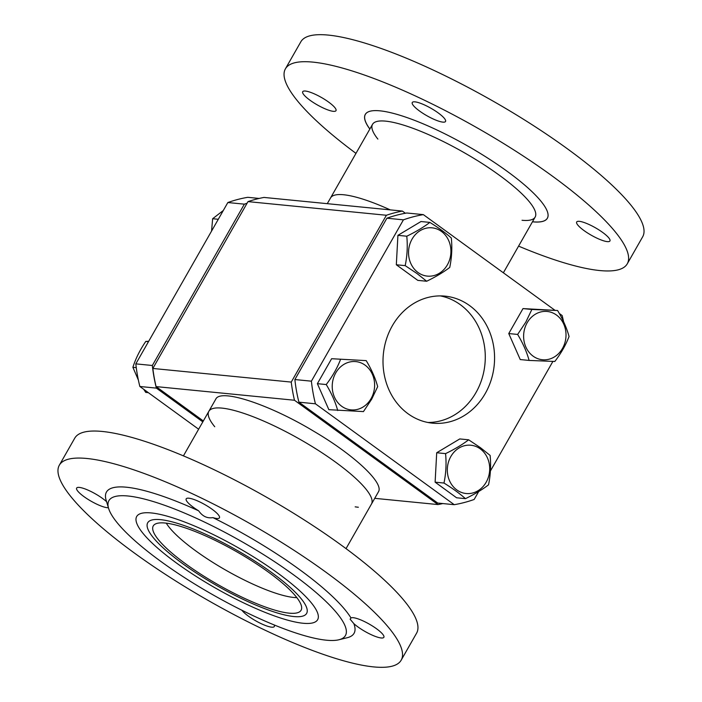 <?xml version="1.0" encoding="UTF-8"?>
<svg xmlns="http://www.w3.org/2000/svg" width="702" height="702" viewBox="0 0 702 702"><rect width="100%" height="100%" fill="white"/><g stroke="black" fill="none" stroke-linecap="round" stroke-linejoin="round"><path stroke-width="1.05" d="M377.869 139.084A93.603 20.806 29.7 0 1 372.534 124.333A93.603 20.806 29.7 0 1 385.635 121.139A93.603 20.806 29.7 0 1 482.467 163.733A93.603 20.806 29.7 0 1 535.143 217.085A93.603 20.806 29.7 0 1 522.034 220.279M532.476 221.762A104.765 23.28 -150.3 0 0 532.686 221.788A104.765 23.28 -150.3 0 0 547.069 210.784M371.876 110.855A104.765 23.28 -150.3 0 0 369.866 129.01M378.352 491.962C384.494 483.388 354.65 455.282 313.987 431.379C268.989 404.212 220.235 388.25 215.742 399.21L208.845 411.302A93.603 20.806 -150.3 0 0 214.742 426.737M378.36 491.97L371.463 504.062A93.603 20.806 -150.3 0 0 372.06 500.579A93.603 20.806 -150.3 0 0 300.456 439.61A93.603 20.806 -150.3 0 0 211.53 409.012A93.603 20.806 -150.3 0 0 208.845 411.302L183.424 455.879M355.177 506.844A93.603 20.806 -150.3 0 0 358.353 507.248M303.062 623.253A104.15 23.148 29.7 0 1 183.889 568.269A104.15 23.148 29.7 0 1 143.217 512.969A104.15 23.148 29.7 0 1 151.281 512.943A104.15 23.148 29.7 0 1 247.016 552.886A104.15 23.148 29.7 0 1 317.348 612.293A104.15 23.148 29.7 0 1 303.062 623.253A104.15 23.148 -150.3 0 0 317.348 612.293A104.15 23.148 -150.3 0 0 247.016 552.886A104.15 23.148 -150.3 0 0 151.281 512.943A104.15 23.148 -150.3 0 0 143.217 512.969A104.15 23.148 -150.3 0 0 183.889 568.269A104.15 23.148 -150.3 0 0 303.062 623.253M160.521 519.655A91.471 20.332 -150.3 0 0 147.71 522.771A91.471 20.332 -150.3 0 0 217.102 585.758A91.471 20.332 -150.3 0 0 306.625 613.416A91.471 20.332 -150.3 0 0 255.151 561.275A91.471 20.332 -150.3 0 0 160.521 519.655A91.471 20.332 29.7 0 1 255.151 561.275A91.471 20.332 29.7 0 1 306.625 613.416A91.471 20.332 29.7 0 1 293.822 616.54A91.471 20.332 29.7 0 1 199.184 574.92A91.471 20.332 29.7 0 1 147.71 522.771A91.471 20.332 29.7 0 1 160.521 519.655M327.272 203.668L330.545 197.946A93.603 20.806 29.7 0 1 390.259 209.88M442.83 503.553A148.912 129.984 -84.4 0 1 438.013 504.571L294.48 400.245A148.912 129.984 -84.4 0 1 291.242 382.09L386.398 215.26A148.912 129.984 -84.4 0 1 402.378 211.074L405.37 213.25M374.728 498.332L438.013 504.571M402.378 211.074L263.987 197.429A148.912 129.984 95.6 0 0 247.999 201.614L152.843 368.453A148.912 129.984 95.6 0 0 156.081 386.6L294.48 400.245M156.081 386.6L203.343 420.954M152.843 368.453L291.242 382.09M247.999 201.614L386.398 215.26M165.172 523.034A85.091 18.91 29.7 0 1 251.053 560.389A85.091 18.91 29.7 0 1 301.518 609.178A85.091 18.91 29.7 0 1 217.804 584.52A85.091 18.91 29.7 0 1 153.966 525.008A85.091 18.91 29.7 0 1 165.172 523.034M166.277 523.157A80.835 17.962 -150.3 0 0 225.939 570.252A80.835 17.962 -150.3 0 0 296.849 597.63M346.033 548.631L371.455 504.054A93.603 20.806 -150.3 0 0 372.06 500.579A93.603 20.806 -150.3 0 0 300.456 439.61A93.603 20.806 -150.3 0 0 211.53 409.012A93.603 20.806 -150.3 0 0 208.845 411.302M332.748 105.414A19.147 4.256 29.7 0 1 335.986 110.67A19.147 4.256 29.7 0 1 333.301 111.328A19.147 4.256 29.7 0 1 313.496 102.615A19.147 4.256 29.7 0 1 302.72 91.699A19.147 4.256 29.7 0 1 315.049 94.191A19.147 4.256 29.7 0 1 332.748 105.414M577.07 221.604A19.147 4.256 29.7 0 1 596.446 228.378A19.147 4.256 29.7 0 1 609.941 240.962A19.147 4.256 29.7 0 1 607.256 241.62A19.147 4.256 29.7 0 1 587.451 232.906A19.147 4.256 29.7 0 1 576.675 221.99A19.147 4.256 29.7 0 1 577.07 221.604M424.754 114.479A19.147 4.256 29.7 0 1 412.267 102.501A19.147 4.256 29.7 0 1 431.01 108.292A19.147 4.256 29.7 0 1 445.533 121.472A19.147 4.256 29.7 0 1 442.848 122.122A19.147 4.256 29.7 0 1 424.754 114.479M518.576 246.121A196.779 43.735 -150.3 0 0 599.71 270.542A196.779 43.735 -150.3 0 0 627.255 263.829L642.672 236.802A196.779 43.735 -150.3 0 0 531.949 124.631A196.779 43.735 -150.3 0 0 328.369 35.1A196.779 43.735 -150.3 0 0 300.825 41.813L285.407 68.84A196.779 43.735 -150.3 0 0 355.967 153.369M627.255 263.829A196.779 43.735 -150.3 0 0 478.001 128.343A196.779 43.735 -150.3 0 0 285.407 68.84M532.449 221.814A104.809 23.289 -150.3 0 0 532.695 221.832A104.809 23.289 -150.3 0 0 547.077 210.811A104.809 23.289 -150.3 0 0 467.874 146.104A104.809 23.289 -150.3 0 0 371.849 110.863A104.809 23.289 -150.3 0 0 369.831 129.063M274.157 624.929A19.147 4.256 29.7 0 1 274.315 626.526A19.147 4.256 29.7 0 1 259.494 622.841A19.147 4.256 29.7 0 1 241.9 610.249M108.398 507.713A19.147 4.256 29.7 0 1 88.54 499.684A19.147 4.256 29.7 0 1 76.641 488.057A19.147 4.256 29.7 0 1 88.9 490.522A19.147 4.256 29.7 0 1 106.581 501.684M350.991 617.971A19.147 4.256 29.7 0 1 370.366 624.736A19.147 4.256 29.7 0 1 383.862 637.319A19.147 4.256 29.7 0 1 371.533 634.827A19.147 4.256 29.7 0 1 353.834 623.613L350.114 619.199L350.991 617.971A142.532 31.678 -150.3 0 0 299.456 569.515A142.532 31.678 -150.3 0 0 212.908 517.611C207.23 518.576 202.492 516.321 198.675 510.837A19.147 4.256 29.7 0 1 186.188 498.859A19.147 4.256 29.7 0 1 204.931 504.65A19.147 4.256 29.7 0 1 219.454 517.83A19.147 4.256 29.7 0 1 212.908 517.611M373.631 666.9A196.779 43.735 29.7 0 1 170.051 577.369A196.779 43.735 29.7 0 1 59.328 465.198A196.779 43.735 29.7 0 1 86.872 458.485A196.779 43.735 29.7 0 1 290.452 548.016A196.779 43.735 29.7 0 1 401.175 660.187A196.779 43.735 29.7 0 1 373.631 666.9M198.675 510.837A142.532 31.678 -150.3 0 0 106.134 500.201L108.608 508.406A136.144 30.256 -150.3 0 0 212.179 594.383A136.144 30.256 -150.3 0 0 338.899 639.768A136.144 30.256 -150.3 0 0 293.269 574.613A136.144 30.256 -150.3 0 0 165.532 505.624A136.144 30.256 -150.3 0 0 108.608 508.406M338.899 639.768L347.218 637.723A142.532 31.678 -150.3 0 0 353.834 623.613M59.328 465.198L74.745 438.171A196.779 43.735 29.7 0 1 102.29 431.458A196.779 43.735 29.7 0 1 305.87 520.989A196.779 43.735 29.7 0 1 416.593 633.16L401.175 660.187M454.238 504.685L437.715 503.053L298.912 402.167L315.435 403.799L454.238 504.685A146.788 128.133 95.6 0 0 474.157 499.464L478.703 491.497M490.382 471.016L552.904 361.407M386.899 218.217L403.422 219.84L311.398 381.177L294.875 379.545L386.899 218.217A146.788 128.133 95.6 0 1 406.809 212.996L423.341 214.628A146.788 128.133 95.6 0 0 403.422 219.84M294.875 379.545A146.788 128.133 95.6 0 0 298.912 402.167M311.398 381.177A146.788 128.133 95.6 0 0 315.435 403.799M563.592 321.762A146.788 128.133 95.6 0 0 562.144 315.514L559.275 313.425M554.887 310.24L423.341 214.628M469.62 305.607A63.821 55.712 95.6 0 0 445.05 296.139A63.821 55.712 95.6 0 0 383.353 354.185A63.821 55.712 95.6 0 0 432.529 423.166A63.821 55.712 95.6 0 0 491.216 379.843A63.821 55.712 95.6 0 0 469.62 305.607M427.904 422.481A63.821 55.712 95.6 0 0 482.678 376.377A63.821 55.712 95.6 0 0 460.319 304.686A63.821 55.712 95.6 0 0 440.382 295.911M152.343 365.496L135.819 363.864L227.843 202.536L244.366 204.159L152.343 365.496A146.788 128.133 -84.4 0 0 156.379 388.118L202.817 421.867M198.631 429.212L139.856 386.486L156.379 388.118M244.366 204.159A146.788 128.133 -84.4 0 1 247.086 203.229M139.856 386.486A146.788 128.133 -84.4 0 1 135.819 363.864M259.17 198.447L247.762 197.315A146.788 128.133 -84.4 0 0 227.843 202.536M517.628 334.433C522.946 343.243 526.772 351.913 529.106 360.433L554.826 361.469C561.065 353.29 565.812 344.972 569.068 336.504C566.733 327.983 562.899 319.313 557.581 310.503L522.999 308.59L531.862 309.468L525.851 322.06L517.628 334.433L508.757 333.555L522.999 308.59M529.106 360.433L520.243 359.556L508.757 333.555M557.581 310.503L531.862 309.468M527.141 322.771A24.254 21.165 -84.4 0 1 563.794 324.245A24.254 21.165 -84.4 0 1 543.497 359.819A24.254 21.165 -84.4 0 1 527.141 322.771M445.568 453.624C446.533 463.574 445.998 473.385 443.98 483.046L435.117 482.169L436.705 452.746L459.775 438.934L468.638 439.803C462.442 444.559 454.747 449.166 445.568 453.624L436.705 452.746M443.98 483.046C452.623 488.399 459.784 493.603 465.452 498.657L456.59 497.779L435.117 482.169M465.452 498.657C474.64 494.199 482.327 489.592 488.522 484.845C490.549 475.184 491.075 465.373 490.119 455.414L480.484 447.718L468.638 439.803M480.229 448.841A24.254 21.165 -84.4 0 1 477.957 490.768A24.254 21.165 -84.4 0 1 447.349 468.524A24.254 21.165 -84.4 0 1 480.229 448.841M143.743 389.312L145.762 392.409L148.35 392.664M138.364 380.036L132.889 367.304L136.267 367.637M132.889 367.304C135.697 358.529 139.988 349.903 145.779 341.426L148.473 341.69M145.779 341.426L148.71 341.277M366.198 360.626L331.616 358.713L366.198 360.626C371.516 369.436 375.342 378.106 377.685 386.627L371.665 399.219L363.443 411.591L328.861 409.678L317.374 383.678L331.616 358.713M340.479 359.591C337.223 368.059 332.476 376.377 326.237 384.547L317.374 383.678M326.237 384.547C331.563 393.366 335.389 402.035 337.723 410.556M371.095 398.578A24.254 21.165 -84.4 0 1 334.442 397.095A24.254 21.165 -84.4 0 1 354.738 361.521A24.254 21.165 -84.4 0 1 371.095 398.578M211.556 231.09L212.645 218.717L218.296 219.278M212.645 218.717L223.297 210.503M405.186 265.637L417.032 273.552L426.667 281.248C435.845 276.79 443.541 272.183 449.736 267.436C451.763 257.774 452.29 247.964 451.333 238.013C445.665 232.95 438.504 227.746 429.852 222.402L420.989 221.525L397.92 235.337L406.783 236.214C407.739 246.165 407.213 255.976 405.186 265.637L396.323 264.768L397.92 235.337M429.852 222.402C423.657 227.15 415.961 231.757 406.783 236.214M426.667 281.248L417.804 280.379L396.323 264.768M418.006 272.508A24.254 21.165 -84.4 0 1 420.279 230.581A24.254 21.165 -84.4 0 1 450.886 252.825A24.254 21.165 -84.4 0 1 418.006 272.508M503.369 272.788L535.143 217.085M330.545 197.946L372.534 124.333"/></g></svg>
